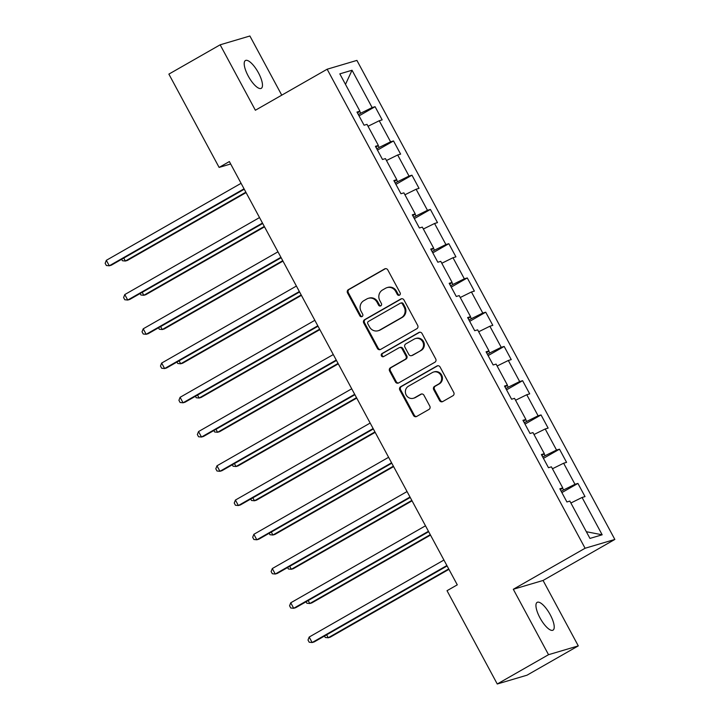 <?xml version="1.0" encoding="UTF-8"?>
<svg xmlns="http://www.w3.org/2000/svg" width="720" height="720" viewBox="0 0 720 720"><rect width="100%" height="100%" fill="white"/><g stroke="black" fill="none" stroke-linecap="round" stroke-linejoin="round"><path stroke-width="1.08" d="M399.528 295.146A1.719 1.62 -106.5 0 0 400.131 292.833L387.801 269.937A2.457 2.313 -106.5 0 0 384.624 268.929L348.39 289.638A2.457 2.313 -106.5 0 0 347.535 292.941L359.865 315.837A1.719 1.62 -106.5 0 0 362.088 316.539A1.719 1.62 -106.5 0 0 362.682 314.226L361.089 311.265A7.857 7.398 -106.5 0 1 363.816 300.69L366.84 298.962A7.857 7.398 -106.5 0 1 368.316 298.332A7.857 7.398 -106.5 0 1 376.992 302.175L378.585 305.136A1.719 1.62 -106.5 0 0 380.808 305.838A1.719 1.62 -106.5 0 0 381.402 303.525L379.809 300.564A7.857 7.398 -106.5 0 1 382.536 289.989L385.56 288.261A7.857 7.398 -106.5 0 1 387.045 287.631A7.857 7.398 -106.5 0 1 395.712 291.474L397.305 294.444A1.719 1.62 -106.5 0 0 399.528 295.146M550.233 614.736A16.002 5.238 60.3 0 0 537.147 602.37A16.002 5.238 60.3 0 0 539.937 617.787A16.002 5.238 60.3 0 0 553.023 630.153A16.002 5.238 60.3 0 0 550.233 614.736M258.489 72.909A16.002 5.238 60.3 0 0 245.403 60.543A16.002 5.238 60.3 0 0 248.193 75.96A16.002 5.238 60.3 0 0 261.279 88.326A16.002 5.238 60.3 0 0 258.489 72.909M439.569 400.554A2.457 2.313 -106.5 0 0 442.746 401.553L452.907 395.748A2.457 2.313 -106.5 0 0 453.762 392.445L440.073 367.011A2.457 2.313 -106.5 0 0 436.896 366.012L400.662 386.712A2.457 2.313 -106.5 0 0 399.807 390.024L413.505 415.449A2.457 2.313 -106.5 0 0 416.673 416.457L428.958 409.437A2.457 2.313 -106.5 0 0 429.804 406.134L423.945 395.253A2.457 2.313 -106.5 0 0 420.777 394.245L414.684 397.728A6.561 6.183 -106.5 0 1 405.891 394.389A6.561 6.183 -106.5 0 1 408.474 386.199L432.333 372.564A6.561 6.183 -106.5 0 1 441.126 375.894A6.561 6.183 -106.5 0 1 438.543 384.093L434.565 386.361A2.457 2.313 -106.5 0 0 433.71 389.673L439.569 400.554L440.379 400.311A2.457 2.313 -106.5 0 0 442.674 401.598M513.306 589.275L548.532 654.696L497.259 684L527.013 675.189L578.286 645.885L543.06 580.464L614.844 539.442L585.09 548.253L513.306 589.275L543.06 580.464M281.754 95.166L249.894 36L220.149 44.811L255.375 110.241L327.15 69.219L585.09 548.253M220.149 44.811L168.876 74.115L219.114 167.418L230.679 163.989M497.259 684L447.021 590.697L457.281 584.838L229.365 161.559L219.114 167.418M416.826 328.725A2.457 2.313 -106.5 0 0 417.681 325.422L403.983 299.997A2.457 2.313 -106.5 0 0 400.815 298.989L364.572 319.698A2.457 2.313 -106.5 0 0 363.726 323.001L377.415 348.435A2.457 2.313 -106.5 0 0 380.592 349.434L416.826 328.725M422.028 333.504L435.717 358.929A2.457 2.313 -106.5 0 1 434.871 362.241L398.628 382.941A2.457 2.313 -106.5 0 1 395.46 381.942L389.601 371.061A2.457 2.313 -106.5 0 1 390.447 367.749L405.144 359.352A2.457 2.313 -106.5 0 0 405.999 356.049L402.111 348.831A2.457 2.313 -106.5 0 0 398.943 347.823L383.643 356.571A1.719 1.62 -106.5 0 1 381.339 355.698A1.719 1.62 -106.5 0 1 382.014 353.556L418.851 332.496A2.457 2.313 -106.5 0 1 422.028 333.504M614.844 539.442L356.904 60.399L327.15 69.219M577.926 483.426L574.983 484.299L563.634 463.221L566.577 462.357L559.485 449.181L556.542 450.054L545.202 428.976L548.136 428.103L541.044 414.936L538.101 415.8L526.761 394.731L529.695 393.858L522.603 380.682L519.66 381.555L508.32 360.477L511.254 359.613L504.162 346.437L501.219 347.31L489.879 326.232L492.813 325.359L485.721 312.192L482.778 313.056L471.438 291.978L474.372 291.114L467.28 277.938L464.337 278.811L452.997 257.733L455.931 256.86L448.839 243.693L445.905 244.557L434.556 223.488L437.49 222.615L430.398 209.439L427.464 210.312L416.115 189.234L419.049 188.37L411.957 175.194L409.023 176.067L397.674 154.989L400.608 154.116L393.516 140.949L390.582 141.813L379.233 120.744L382.167 119.871L375.075 106.695L372.141 107.568L352.044 70.245L339.822 73.863L359.919 111.186L356.976 112.059L364.077 125.226L367.011 124.362L378.36 145.44L375.417 146.304L382.509 159.48L385.452 158.607L396.801 179.685L393.858 180.558L400.95 193.725L403.893 192.861L415.233 213.93L412.299 214.803L419.391 227.979L422.334 227.106L433.674 248.184L430.74 249.048L437.832 262.224L440.775 261.351L452.115 282.429L449.181 283.302L456.273 296.469L459.216 295.605L470.556 316.683L467.622 317.547L474.714 330.723L477.657 329.85L488.997 350.928L486.063 351.801L493.155 364.968L496.098 364.104L507.438 385.173L504.504 386.046L511.596 399.222L514.539 398.349L525.879 419.427L522.945 420.291L530.037 433.467L532.971 432.594L544.32 453.672L541.386 454.545L548.478 467.712L551.412 466.848L562.761 487.917L559.827 488.79L566.919 501.966L569.853 501.093L589.95 538.416L602.172 534.798L582.075 497.475L585.018 496.602L577.926 483.426L561.879 492.597M562.563 488.07L563.571 489.942L561.186 491.301M563.571 489.942L574.983 484.299M552.447 468.756L563.634 463.221M562.761 487.917L560.34 489.735M544.122 453.825L545.13 455.688L542.745 457.056M545.13 455.688L556.542 450.054M534.006 434.502L545.202 428.976M544.32 453.672L541.899 455.49M525.681 419.58L526.689 421.443L524.304 422.802M526.689 421.443L538.101 415.8M515.565 400.257L526.761 394.731M525.879 419.427L523.458 421.236M507.24 385.326L508.248 387.198L505.863 388.557M508.248 387.198L519.66 381.555M497.124 366.012L508.32 360.477M507.438 385.173L505.017 386.991M488.799 351.081L489.807 352.944L487.422 354.312M489.807 352.944L501.219 347.31M478.683 331.758L489.879 326.232M488.997 350.928L486.576 352.746M470.358 316.827L471.366 318.699L468.981 320.058M471.366 318.699L482.778 313.056M460.242 297.513L471.438 291.978M470.556 316.683L468.135 318.492M451.917 282.582L452.925 284.454L450.54 285.813M452.925 284.454L464.337 278.811M441.801 263.259L452.997 257.733M452.115 282.429L449.694 284.247M433.476 248.337L434.484 250.2L432.099 251.568M434.484 250.2L445.905 244.557M423.36 229.014L434.556 223.488M433.674 248.184L431.253 250.002M415.035 214.083L416.043 215.955L413.658 217.314M416.043 215.955L427.464 210.312M404.919 194.769L416.115 189.234M415.233 213.93L412.812 215.748M396.594 179.838L397.602 181.701L395.217 183.069M397.602 181.701L409.023 176.067M386.478 160.515L397.674 154.989M396.801 179.685L394.371 181.503M378.153 145.593L379.161 147.456L376.776 148.815M379.161 147.456L390.582 141.813M368.037 126.27L379.233 120.744M378.36 145.44L375.93 147.249M359.712 111.339L360.72 113.211L358.335 114.57M360.72 113.211L372.141 107.568M345.483 84.384L352.044 70.245M359.919 111.186L357.489 113.004M548.532 654.696L578.286 645.885M586.341 531.72L602.172 534.798M570.888 503.001L582.075 497.475M359.028 115.866L375.075 106.695M377.469 150.111L393.516 140.949M395.91 184.365L411.957 175.194M414.351 218.61L430.398 209.439M432.792 252.855L448.839 243.693M451.233 287.109L467.28 277.938M469.674 321.354L485.721 312.192M488.115 355.608L504.162 346.437M506.556 389.853L522.603 380.682M524.997 424.098L541.044 414.936M543.438 458.352L559.485 449.181M399.591 295.11A1.719 1.62 -106.5 0 1 398.115 294.201L396.513 291.24A7.857 7.398 -106.5 0 0 387.846 287.388L387.045 287.631M368.316 298.332L369.126 298.089A7.857 7.398 -106.5 0 1 377.793 301.941L379.395 304.902A1.719 1.62 -106.5 0 0 380.871 305.802M385.506 268.65A2.457 2.313 -106.5 0 0 385.425 268.686L349.191 289.395A2.457 2.313 -106.5 0 0 348.345 292.707L360.666 315.603A1.719 1.62 -106.5 0 0 362.151 316.503M401.688 298.71A2.457 2.313 -106.5 0 0 401.616 298.755L365.382 319.455A2.457 2.313 -106.5 0 0 364.527 322.767L378.216 348.192A2.457 2.313 -106.5 0 0 380.52 349.479M402.444 303.975A1.719 1.62 -106.5 0 0 400.221 303.273L368.415 321.453A1.719 1.62 -106.5 0 0 367.821 323.766L369.504 326.889A7.857 7.398 -106.5 0 0 378.171 330.732A7.857 7.398 -106.5 0 0 379.656 330.102L401.4 317.673A7.857 7.398 -106.5 0 0 404.127 307.098L402.444 303.975L403.245 303.741A1.719 1.62 -106.5 0 0 401.346 302.895L400.545 303.138M378.171 330.732L378.981 330.498A7.857 7.398 -106.5 0 0 380.457 329.859L379.656 330.102M403.245 303.741L404.928 306.864A7.857 7.398 -106.5 0 1 402.201 317.439L380.457 329.859M399.402 347.625L400.203 347.391A2.457 2.313 -106.5 0 1 402.912 348.588L406.8 355.815A2.457 2.313 -106.5 0 1 405.954 359.118L391.257 367.515A2.457 2.313 -106.5 0 0 390.402 370.818L396.261 381.699A2.457 2.313 -106.5 0 0 398.556 382.986M419.733 332.226A2.457 2.313 -106.5 0 0 419.661 332.262L382.815 353.313A1.719 1.62 -106.5 0 0 383.706 356.535M420.399 350.64A6.561 6.183 -106.5 0 0 415.431 338.58A6.561 6.183 -106.5 0 0 414.189 339.111L405.783 343.917A2.457 2.313 -106.5 0 0 404.928 347.22L408.816 354.438A2.457 2.313 -106.5 0 0 411.993 355.446L421.2 350.406A6.561 6.183 -106.5 0 0 416.232 338.346L415.431 338.58M411.525 355.644L412.335 355.401A2.457 2.313 -106.5 0 0 412.794 355.203L411.993 355.446M421.2 350.406L412.794 355.203M433.575 372.033L434.376 371.799A6.561 6.183 -106.5 0 1 439.344 383.85L435.366 386.127A2.457 2.313 -106.5 0 0 434.511 389.43L440.379 400.311M413.442 398.25L414.252 398.016A6.561 6.183 -106.5 0 0 415.485 397.485L414.684 397.728M421.65 393.966A2.457 2.313 -106.5 0 0 421.578 394.002L415.485 397.485M437.778 365.733A2.457 2.313 -106.5 0 0 437.706 365.769L401.463 386.478A2.457 2.313 -106.5 0 0 400.617 389.781L414.306 415.215A2.457 2.313 -106.5 0 0 416.601 416.493M123.777 258.075L125.37 261.036L127.386 260.442L246.087 192.609M121.644 259.29L122.427 260.739L125.37 261.036L245.853 192.186M244.035 188.802L109.287 265.797L106.335 260.316L241.083 183.312M244.26 189.225L111.303 265.203L109.287 265.797L106.344 265.5L105.156 263.304L106.335 260.316M142.218 292.32L143.811 295.281L145.827 294.687L264.528 226.854M140.085 293.544L140.868 294.984L143.811 295.281L264.294 226.431M160.659 326.574L162.252 329.535L164.268 328.941L282.969 261.108M158.526 327.789L159.309 329.229L162.252 329.535L282.735 260.685M262.476 223.047L127.728 300.051L124.776 294.561L259.524 217.566M262.701 223.47L129.744 299.457L127.728 300.051L124.785 299.745L123.597 297.549L124.776 294.561M280.917 257.301L146.169 334.296L143.217 328.806L277.965 251.811M281.142 257.724L148.185 333.702L146.169 334.296L143.226 333.999L142.038 331.803L143.217 328.806M179.1 360.819L180.693 363.78L182.709 363.186L301.41 295.353M176.967 362.043L177.75 363.483L180.693 363.78L301.176 294.93M197.541 395.073L199.134 398.034L201.15 397.431L319.851 329.607M195.408 396.288L196.191 397.728L199.134 398.034L319.617 329.184M215.982 429.318L217.575 432.279L219.591 431.685L338.292 363.852M213.849 430.533L214.632 431.973L217.575 432.279L338.058 363.429M299.358 291.546L164.61 368.55L161.658 363.06L296.406 286.056M299.583 291.969L166.626 367.947L164.61 368.55L161.667 368.244L160.479 366.048L161.658 363.06M317.799 325.8L183.051 402.795L180.099 397.305L314.847 320.31M318.024 326.223L185.067 402.201L183.051 402.795L180.108 402.498L178.92 400.302L180.099 397.305M336.24 360.045L201.492 437.04L198.54 431.559L333.288 354.555M336.465 360.468L203.508 436.446L201.492 437.04L198.549 436.743L197.361 434.547L198.54 431.559M354.681 394.29L219.933 471.294L216.981 465.804L351.729 388.8M354.906 394.713L221.949 470.7L219.933 471.294L216.99 470.988L215.802 468.792L216.981 465.804M373.122 428.544L238.374 505.539L235.422 500.049L370.17 423.054M373.347 428.967L240.39 504.945L238.374 505.539L235.431 505.242L234.243 503.046L235.422 500.049M391.563 462.789L256.815 539.793L253.863 534.303L388.611 457.299M391.788 463.212L258.831 539.19L256.815 539.793L253.872 539.487L252.684 537.291L253.863 534.303M410.004 497.034L275.256 574.038L272.304 568.548L407.043 491.553M410.229 497.457L277.272 573.444L275.256 574.038L272.313 573.732L271.125 571.536L272.304 568.548M428.445 531.288L293.697 608.283L290.745 602.793L425.484 525.798M428.67 531.711L295.713 607.689L293.697 608.283L290.754 607.986L289.566 605.79L290.745 602.793M446.886 565.533L312.138 642.537L309.186 637.047L443.925 560.043M447.111 565.956L314.154 641.943L312.138 642.537L309.195 642.231L308.007 640.035L309.186 637.047M234.423 463.563L236.016 466.524L238.032 465.93L356.733 398.097M232.29 464.787L233.064 466.227L236.016 466.524L356.499 397.674M252.864 497.817L254.457 500.778L256.473 500.184L375.174 432.351M250.731 499.032L251.505 500.472L254.457 500.778L374.94 431.928M271.305 532.062L272.898 535.023L274.914 534.429L393.615 466.596M269.172 533.277L269.946 534.726L272.898 535.023L393.381 466.173M289.746 566.316L291.339 569.277L293.355 568.674L412.056 500.841M287.613 567.531L288.387 568.971L291.339 569.277L411.822 500.418M308.187 600.561L309.78 603.522L311.796 602.928L430.497 535.095M306.054 601.776L306.828 603.216L309.78 603.522L430.263 534.672M326.628 634.806L328.221 637.767L330.237 637.173L448.938 569.34M324.495 636.03L325.269 637.47L328.221 637.767L448.704 568.917M396.513 291.24L395.712 291.474M379.395 304.902L378.585 305.136M377.793 301.941L376.992 302.175M360.666 315.603L359.865 315.837M348.345 292.707L347.535 292.941M349.191 289.395L348.39 289.638M385.425 268.686L384.624 268.929M398.115 294.201L397.305 294.444M378.216 348.192L377.415 348.435M364.527 322.767L363.726 323.001M365.382 319.455L364.572 319.698M401.616 298.755L400.815 298.989M402.201 317.439L401.4 317.673M404.928 306.864L404.127 307.098M396.261 381.699L395.46 381.942M390.402 370.818L389.601 371.061M391.257 367.515L390.447 367.749M405.954 359.118L405.144 359.352M406.8 355.815L405.999 356.049M402.912 348.588L402.111 348.831M382.815 353.313L382.014 353.556M419.661 332.262L418.851 332.496M434.511 389.43L433.71 389.673M435.366 386.127L434.565 386.361M439.344 383.85L438.543 384.093M421.578 394.002L420.777 394.245M414.306 415.215L413.505 415.449M400.617 389.781L399.807 390.024M401.463 386.478L400.662 386.712M437.706 365.769L436.896 366.012"/></g></svg>
